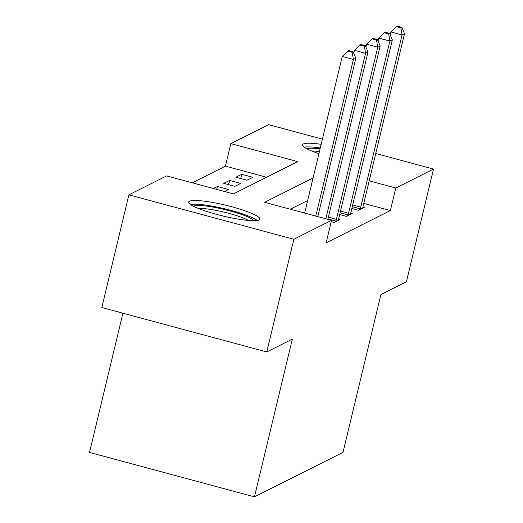 <?xml version="1.0" encoding="UTF-8"?>
<svg xmlns="http://www.w3.org/2000/svg" width="523" height="523" viewBox="0 0 523 523"><rect width="100%" height="100%" fill="white"/><g stroke="black" fill="none" stroke-linecap="round" stroke-linejoin="round"><path stroke-width="0.78" d="M318.912 153.657A36.577 5.57 -166.5 0 1 302.549 144.799A36.577 5.57 -166.5 0 1 303.347 143.975A36.577 5.57 -166.5 0 1 321.155 144.328M259.029 219.948A36.577 5.57 -166.5 0 1 219.791 215.221A36.577 5.57 -166.5 0 1 188.685 202.048A36.577 5.57 -166.5 0 1 189.476 201.218A36.577 5.57 -166.5 0 1 228.714 205.951A36.577 5.57 -166.5 0 1 259.82 219.124A36.577 5.57 -166.5 0 1 259.029 219.948M122.931 313.212L89.505 452.428L254.459 496.85L343.023 452.323L380.894 294.586L406.443 281.74L433.495 169.066L395.78 188.025L369.179 180.86M254.459 496.85L292.331 339.107L266.782 351.953L101.828 307.531L128.88 194.857L166.595 175.898L233.467 193.902L297.698 161.614L230.826 143.603L268.541 124.644L322.397 139.144M266.625 177.232L225.42 166.137L192.261 182.808M225.42 166.137L230.826 143.603M224.583 191.51L228.544 189.522L217.398 186.521L213.436 188.509M234.866 186.338L240.704 183.403L229.564 180.402L223.72 183.338L234.866 186.338M247.033 180.226L252.871 177.29L241.731 174.283L235.886 177.225L247.033 180.226M313.074 177.977L264.671 202.309L331.543 220.32L326.136 242.855L390.367 210.56L363.766 203.395M307.668 200.512L290.337 209.22M331.216 221.68L334.158 222.471L339.996 219.536L338.61 219.163M339.689 214.567L346.324 216.359L352.162 213.423L350.776 213.051M351.855 208.455L358.49 210.239L364.328 207.304L362.942 206.931M266.782 351.953L293.834 239.279L128.88 194.857M375.743 153.514L433.495 169.066M390.367 210.56L395.78 188.025M331.543 220.32L293.834 239.279M240.711 178.52L241.731 174.283M228.544 184.639L229.564 180.402M216.705 189.391L217.398 186.521M315.794 216.077L353.404 59.432L355.836 58.21L317.807 216.62M304.648 213.077L342.258 56.432L353.404 59.432L352.195 52.307L353.169 51.816L348.71 50.613L347.736 51.104L352.195 52.307M347.736 51.104L342.258 56.432M355.836 58.21L353.169 51.816M325.842 218.784L365.57 53.313L368.002 52.091L327.849 219.327M353.738 53.176L354.424 50.313L365.57 53.313L364.361 46.187L365.335 45.697L360.877 44.501L359.902 44.985L364.361 46.187M359.902 44.985L354.424 50.313M368.002 52.091L365.335 45.697M335.74 221.674L335.929 221.079A4.687 0.824 105.1 0 0 336.4 219.359L377.737 47.201L380.169 45.978L338.832 218.137A4.687 0.824 105.1 0 0 338.499 219.784L338.414 220.333M365.904 47.057L366.59 44.2L377.737 47.201L376.527 40.075L377.501 39.585L373.043 38.382L372.069 38.872L376.527 40.075M372.069 38.872L366.59 44.2M380.169 45.978L377.501 39.585M347.906 215.561L348.089 214.966A4.687 0.824 105.1 0 0 348.566 213.247L389.897 41.082L392.335 39.859L350.998 212.024A4.687 0.824 105.1 0 0 350.665 213.672L350.58 214.214M378.07 40.944L378.757 38.081L389.897 41.082L388.694 33.956L389.668 33.465L385.209 32.269L384.235 32.753L388.694 33.956M384.235 32.753L378.757 38.081M392.335 39.859L389.668 33.465M360.072 209.442L360.255 208.847A4.687 0.824 105.1 0 0 360.733 207.128L402.063 34.969L404.495 33.74L363.165 205.905A4.687 0.824 105.1 0 0 362.831 207.553L362.746 208.102M390.23 34.825L390.916 31.962L402.063 34.969L400.86 27.837L401.834 27.353L397.375 26.15L396.401 26.64L400.86 27.837M396.401 26.64L390.916 31.962M404.495 33.74L401.834 27.353M193.222 206.121A31.655 4.825 -166.5 0 1 213.868 207.245A31.655 4.825 -166.5 0 1 244.123 215.384A31.655 4.825 -166.5 0 1 253.923 220.693M248.517 220.458A29.308 4.465 13.5 0 0 242.044 217.548A29.308 4.465 13.5 0 0 198.152 208.363M257.224 220.464A36.342 5.537 13.5 0 0 247.196 215.561A36.342 5.537 13.5 0 0 190.385 204.415M307.093 148.878A31.655 4.825 -166.5 0 1 307.164 148.839A31.655 4.825 -166.5 0 1 320.083 148.807M319.435 151.5A29.308 4.465 13.5 0 0 312.022 151.121M320.279 147.976A36.342 5.537 13.5 0 0 304.255 147.172M335.929 221.079L327.947 218.934M336.4 219.359L328.366 217.195M348.089 214.966L340.113 212.815M348.566 213.247L340.525 211.083M360.255 208.847L352.28 206.696M360.733 207.128L352.692 204.964"/></g></svg>
